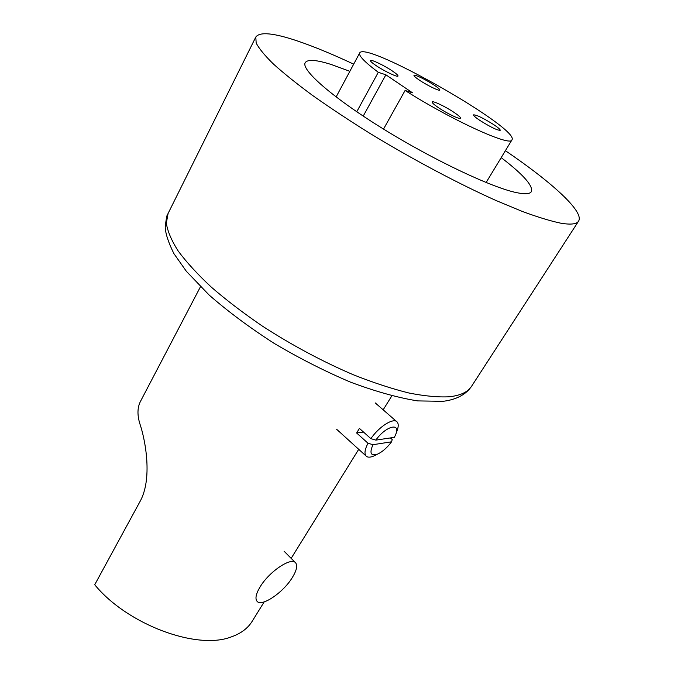 <?xml version="1.0" encoding="UTF-8"?>
<svg xmlns="http://www.w3.org/2000/svg" width="674" height="674" viewBox="0 0 674 674"><rect width="100%" height="100%" fill="white"/><g stroke="black" fill="none" stroke-linecap="round" stroke-linejoin="round"><path stroke-width="1.01" d="M505.399 150.69C551.745 182.199 584.526 211.746 578.57 221.148C576.683 224.172 570.777 224.855 560.852 223.204C550.65 221.072 537.81 217.154 522.342 211.451L496.098 200.549C457.907 183.454 411.578 158.82 369.192 132.93C348.492 119.989 329.586 107.461 312.475 95.363C296.737 83.745 283.695 73.281 273.358 63.963C264.705 55.462 258.976 48.477 256.171 43.018L255.8 37.045C259.692 31.602 273.585 32.908 297.461 40.971C313.781 46.498 332.518 54.232 353.69 64.156M501.195 157.632C523.294 174.558 533.345 185.898 531.356 191.652C529.899 194.028 525.021 194.365 516.722 192.671C492.214 187.76 433.668 160.151 382.916 128.7C332.055 97.25 300.831 69.649 305.221 62.665C307.63 59.101 316.451 59.767 331.684 64.645L349.857 71.309M454.2 112.499C445.758 106.745 432.607 100.451 432.202 102.001C431.992 102.777 434.056 104.655 438.403 107.638C446.913 113.451 460.241 119.812 460.553 118.236C460.746 117.419 458.632 115.507 454.2 112.499M493.815 124.69C483.241 118.068 476.484 114.791 473.544 114.875C473.367 115.608 475.456 117.445 479.804 120.376C490.495 127.083 497.294 130.394 500.218 130.293C500.369 129.534 498.238 127.664 493.815 124.69M434.233 85.168C426.524 79.987 414.257 74.03 413.971 75.362C413.802 75.994 415.631 77.594 419.447 80.172C427.206 85.413 439.625 91.42 439.844 90.063C439.987 89.406 438.117 87.772 434.233 85.168M392.47 71.056C384.357 65.53 370.818 59.042 370.481 60.567C370.296 61.241 372.09 62.867 375.873 65.454C384.045 71.056 397.761 77.594 397.997 76.044C398.174 75.336 396.329 73.677 392.47 71.056M383.523 129.079L405.091 90.459C452.355 120.536 510.985 147.092 511.954 139.872C520.277 128.624 365.106 40.12 359.663 53.002C358.467 55.622 364.676 62.05 378.291 72.303L356.757 111.758M405.091 90.459L412.53 92.818L385.89 74.814L378.291 72.303M363.219 116.105L385.89 74.814M200.464 286.745L140.571 401.199C137.437 407.18 137.151 414.535 139.703 423.264C145.264 439.288 153.082 479.425 139.526 502.416L94.722 584.746C127.42 624.697 197.212 650.444 231.384 636.863C240.879 633.518 247.788 628.362 252.11 621.394L264.174 601.916M395.958 433.786L397.02 430.846C398.553 426.752 398.62 423.828 397.222 422.076C393.86 417.29 379.201 426.381 370.877 438.648L359.419 428.403L356.613 432.978L368.021 443.239L372.992 444.697L391.586 441.799L392.209 439.541L390.398 437.931M368.021 443.239C364.878 449.255 364.187 453.467 365.948 455.885C367.448 457.536 370.051 457.587 373.741 456.028L375.94 454.933M394.408 437.325L395.689 434.536C401.013 422.059 385.621 426.094 375.848 440.122L394.408 437.325M370.877 438.648L375.848 440.122M372.992 444.697C369.242 453.189 370.784 456.323 377.608 454.099C382.495 451.782 387.154 447.679 391.586 441.799M356.613 432.978L363.48 432.034M292.406 577.407C283.316 592.665 260.905 607.737 256.811 600.972C255.05 598.242 256.12 593.592 260.029 587.02C269.212 571.367 291.977 556.353 295.793 563.068C297.622 565.916 296.501 570.693 292.406 577.407M168.146 213.161L166.326 223.128C167.514 231.157 171.491 240.475 178.239 251.099C186.622 262.354 197.65 274.369 211.324 287.141C226.388 300.149 243.348 313.09 262.186 325.972C291.994 345.248 322.425 361.534 353.479 374.82C373.379 382.689 391.821 388.746 408.815 392.976C424.662 396.11 438.193 397.374 449.423 396.767C460.536 395.503 467.925 391.998 471.598 386.244L469.163 389.437C463.08 396 454.352 399.96 442.978 401.316L417.594 400.904C397.66 397.668 375.351 391.434 350.657 382.2C325.129 371.374 299.677 358.467 274.31 343.479C249.835 327.749 228.124 311.615 209.176 295.077L186.327 271.26L173.875 253.576C168.365 242.396 165.475 233.566 165.214 227.087C166.133 219.261 166.823 215.25 167.304 215.04L255.8 37.045M578.57 221.148L471.598 386.244M486.114 182.519L511.954 139.872M336.115 96.955L359.663 53.002M391.813 395.882L383.169 409.826M358.711 449.314L291.151 558.367M336.646 429.287L365.948 455.885M375.216 402.892L396.531 421.469M377.608 454.099L373.741 456.028M295.187 562.453L284.049 551.189"/></g></svg>
